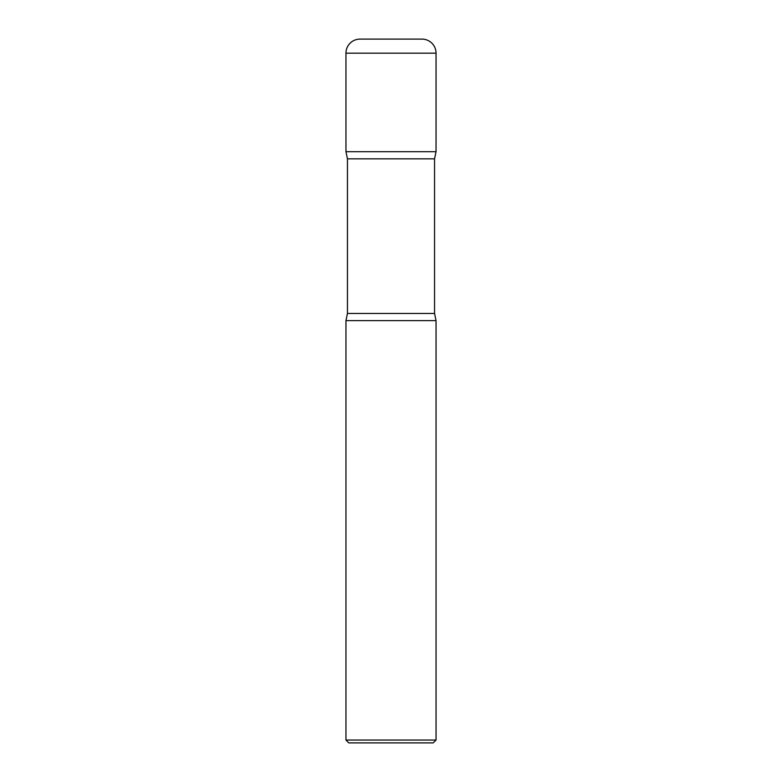<?xml version="1.0" encoding="UTF-8"?>
<svg xmlns="http://www.w3.org/2000/svg" width="782" height="782" viewBox="0 0 782 782"><rect width="100%" height="100%" fill="white"/><g stroke="black" fill="none" stroke-linecap="round" stroke-linejoin="round"><path stroke-width="1.17" d="M345.957 53.176L345.957 151.708L436.043 151.708L345.957 151.708L347.443 158.844L434.557 158.844L436.043 151.708L436.043 53.176L345.957 53.176A14.076 14.076 0 0 1 360.033 39.1L421.967 39.1A14.076 14.076 0 0 1 436.043 53.176M434.557 313.474L347.443 313.474L345.957 320.62L436.043 320.62L345.957 320.62L345.957 740.036L436.043 740.036L436.043 320.62L434.557 313.474L434.557 158.844M436.043 740.036L433.179 742.9L348.821 742.9L345.957 740.036M347.443 313.474L347.443 158.844"/></g></svg>
